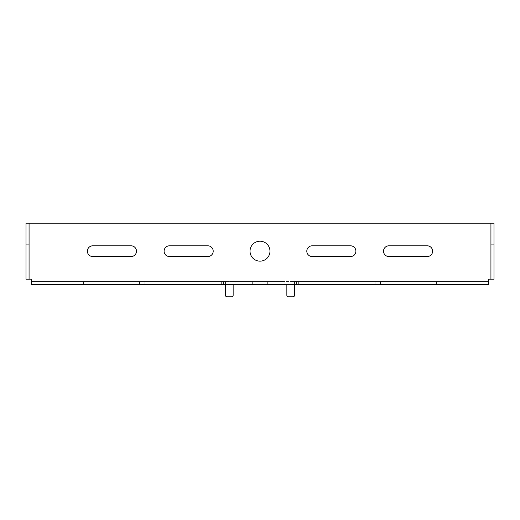 <?xml version="1.0" encoding="UTF-8"?>
<svg xmlns="http://www.w3.org/2000/svg" width="520" height="520" viewBox="0 0 520 520"><rect width="100%" height="100%" fill="white"/><g stroke="black" fill="none" stroke-linecap="round" stroke-linejoin="round"><path stroke-width="0.39" stroke-dasharray="2.6 1.95" d="M260 281.483L252.33 281.483L260 281.483M260 284.55L252.33 284.55L260 284.55M207.831 256.548A5.369 5.369 0 0 0 213.2 251.18A5.369 5.369 0 0 0 207.831 245.811L169.468 245.811A5.369 5.369 0 0 0 164.099 251.18A5.369 5.369 0 0 0 169.468 256.548L207.831 256.548M131.105 256.548A5.369 5.369 0 0 0 136.481 251.18A5.369 5.369 0 0 0 131.105 245.811L92.749 245.811A5.369 5.369 0 0 0 87.38 251.18A5.369 5.369 0 0 0 92.749 256.548L131.105 256.548M260 241.208A9.971 9.971 0 0 0 250.029 251.18A9.971 9.971 0 0 0 260 261.151A9.971 9.971 0 0 0 269.971 251.18A9.971 9.971 0 0 0 260 241.208M26 258.083L29.068 258.083L29.068 244.276L29.068 258.083L26 258.083L26 244.276L26 258.083M144.917 284.55L227.013 284.55L144.917 284.55L144.917 281.483L221.637 281.483L144.917 281.483L144.917 284.55M375.082 284.55L292.988 284.55L375.082 284.55L375.082 281.483L298.363 281.483L375.082 281.483L375.082 284.55M294.522 284.55L294.522 281.483L298.363 281.483L298.363 284.55L298.363 281.483L298.363 284.55L488.631 284.55L488.631 281.483L31.369 281.483L227.013 281.483L221.637 281.483L221.637 284.55L298.363 284.55L298.363 281.483L292.988 281.483L488.631 281.483L488.631 279.182L494 279.182L494 223.178L26 223.178L26 279.182L31.369 279.182L31.369 284.55L221.637 284.55L221.637 281.483L221.637 284.55L221.637 281.483L223.555 281.483L223.555 284.55M436.462 284.55L436.462 281.483M296.445 281.483L296.445 284.55M284.934 284.55L284.934 281.483L294.522 281.483L294.522 295.288A1.534 1.534 0 0 1 292.988 296.822L288.386 296.822A1.534 1.534 0 0 1 286.851 295.288L286.851 284.55M284.934 281.483L283.017 281.483L283.017 284.55L283.017 281.483L235.066 281.483L235.066 284.55M236.983 284.55L236.983 281.483L236.983 284.55M235.066 281.483L233.149 281.483L233.149 284.55M225.478 284.55L225.478 281.483L223.555 281.483M83.538 284.55L83.538 281.483M29.068 279.182L29.068 223.178M490.932 223.178L490.932 279.182M225.478 281.483L233.149 281.483L233.149 295.288A1.534 1.534 0 0 1 231.614 296.822L227.013 296.822A1.534 1.534 0 0 1 225.478 295.288L225.478 281.483M312.169 256.548L350.532 256.548A5.369 5.369 0 0 0 355.901 251.18A5.369 5.369 0 0 0 350.532 245.811L312.169 245.811A5.369 5.369 0 0 0 306.8 251.18A5.369 5.369 0 0 0 312.169 256.548M388.895 256.548L427.251 256.548A5.369 5.369 0 0 0 432.621 251.18A5.369 5.369 0 0 0 427.251 245.811L388.895 245.811A5.369 5.369 0 0 0 383.519 251.18A5.369 5.369 0 0 0 388.895 256.548M490.932 244.276L490.932 258.083L490.932 244.276L494 244.276L494 258.083L490.932 258.083L494 258.083L494 244.276L490.932 244.276M29.068 244.276L26 244.276L29.068 244.276M252.33 284.55L252.33 281.483M139.548 284.55L139.548 281.483M227.013 284.55L227.013 281.483M380.451 284.55L380.451 281.483M292.988 284.55L292.988 281.483M267.67 284.55L267.67 281.483"/><path stroke-width="0.78" d="M207.831 256.548A5.369 5.369 0 0 0 213.2 251.18A5.369 5.369 0 0 0 207.831 245.811L169.468 245.811A5.369 5.369 0 0 0 164.099 251.18A5.369 5.369 0 0 0 169.468 256.548L207.831 256.548M131.105 256.548A5.369 5.369 0 0 0 136.481 251.18A5.369 5.369 0 0 0 131.105 245.811L92.749 245.811A5.369 5.369 0 0 0 87.38 251.18A5.369 5.369 0 0 0 92.749 256.548L131.105 256.548M260 241.208A9.971 9.971 0 0 0 250.029 251.18A9.971 9.971 0 0 0 260 261.151A9.971 9.971 0 0 0 269.971 251.18A9.971 9.971 0 0 0 260 241.208M488.631 284.55L31.369 284.55L31.369 279.182L26 279.182L26 223.178L490.932 223.178L490.932 279.182L488.631 279.182L488.631 284.55M286.851 284.55L286.851 295.288A1.534 1.534 0 0 0 288.386 296.822L292.988 296.822A1.534 1.534 0 0 0 294.522 295.288L294.522 284.55M225.478 284.55L225.478 295.288A1.534 1.534 0 0 0 227.013 296.822L231.614 296.822A1.534 1.534 0 0 0 233.149 295.288L233.149 284.55M312.169 245.811A5.369 5.369 0 0 0 306.8 251.18A5.369 5.369 0 0 0 312.169 256.548L350.532 256.548A5.369 5.369 0 0 0 355.901 251.18A5.369 5.369 0 0 0 350.532 245.811L312.169 245.811M388.895 245.811A5.369 5.369 0 0 0 383.519 251.18A5.369 5.369 0 0 0 388.895 256.548L427.251 256.548A5.369 5.369 0 0 0 432.621 251.18A5.369 5.369 0 0 0 427.251 245.811L388.895 245.811M490.932 279.182L494 279.182L494 223.178L490.932 223.178M29.068 279.182L29.068 223.178"/></g></svg>
